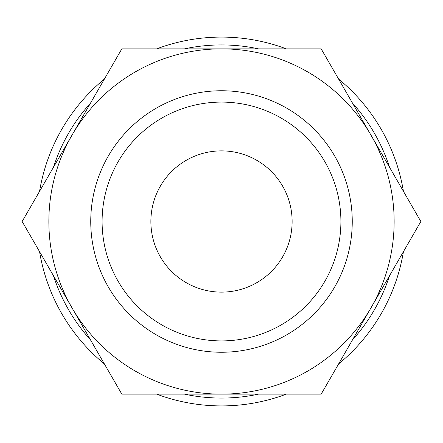 <?xml version="1.0" encoding="UTF-8"?>
<svg xmlns="http://www.w3.org/2000/svg" width="443" height="443" viewBox="0 0 443 443"><rect width="100%" height="100%" fill="white"/><g stroke="black" fill="none" stroke-linecap="round" stroke-linejoin="round"><path stroke-width="0.66" d="M403.429 191.321A184.415 184.415 0 0 0 338.596 79.037M286.328 48.857A184.415 184.415 0 0 0 156.672 48.857M104.404 79.037A184.415 184.415 0 0 0 39.571 191.321M389.519 167.238A176.563 176.563 0 0 0 352.506 103.125M258.518 48.857A176.563 176.563 0 0 0 184.482 48.857M90.494 103.125A176.563 176.563 0 0 0 53.481 167.238M48.857 221.5A172.643 172.643 0 0 1 71.987 135.181L22.15 221.5L121.825 394.143L221.5 394.143A172.643 172.643 0 0 1 48.857 221.5M420.85 221.5L371.012 135.181A172.643 172.643 0 0 1 221.5 394.143L321.175 394.143L420.85 221.5M340.905 221.5A119.405 119.405 0 0 1 221.5 340.905A119.405 119.405 0 0 1 102.095 221.5A119.405 119.405 0 0 1 221.5 102.095A119.405 119.405 0 0 1 340.905 221.5M352.251 221.5A130.751 130.751 0 0 1 221.5 352.251A130.751 130.751 0 0 1 90.749 221.5A130.751 130.751 0 0 1 221.5 90.749A130.751 130.751 0 0 1 352.251 221.5M150.875 221.5A70.625 70.625 0 0 1 221.5 150.875A70.625 70.625 0 0 1 292.125 221.5A70.625 70.625 0 0 1 221.5 292.125A70.625 70.625 0 0 1 150.875 221.5M371.012 135.181L321.175 48.857L221.5 48.857A172.643 172.643 0 0 1 371.012 135.181M221.5 48.857L121.825 48.857L71.987 135.181A172.643 172.643 0 0 1 221.5 48.857M39.571 251.679A184.415 184.415 0 0 0 104.404 363.963M156.672 394.143A184.415 184.415 0 0 0 286.328 394.143M338.596 363.963A184.415 184.415 0 0 0 403.429 251.679M53.481 275.762A176.563 176.563 0 0 0 90.494 339.875M184.482 394.143A176.563 176.563 0 0 0 258.518 394.143M352.506 339.875A176.563 176.563 0 0 0 389.519 275.762"/></g></svg>
